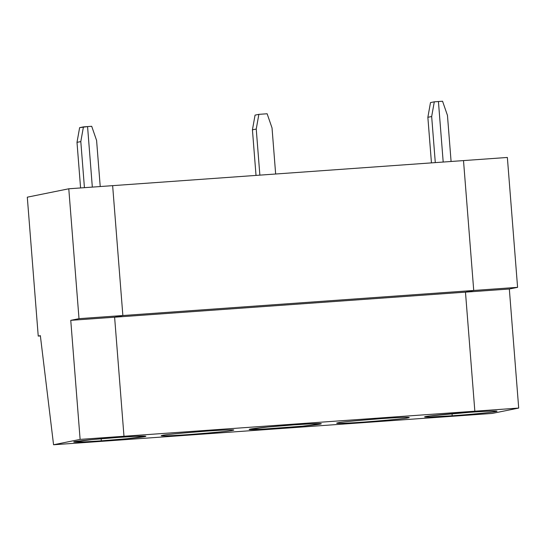 <?xml version="1.0" encoding="UTF-8"?>
<svg xmlns="http://www.w3.org/2000/svg" width="546" height="546" viewBox="0 0 546 546"><rect width="100%" height="100%" fill="white"/><g stroke="black" fill="none" stroke-linecap="round" stroke-linejoin="round"><path stroke-width="0.82" d="M495.748 411.561C501.508 410.599 486.868 411.036 469.13 412.353C486.868 411.036 501.508 410.599 495.748 411.561C493.127 412.298 469.178 414.619 452.197 415.779L448.28 416.571L452.197 415.779L452.033 413.697L452.197 415.779C469.178 414.619 493.127 412.298 495.748 411.561L495.707 411.056L495.748 411.561L496.751 411.227M443.195 162.046L438.431 101.529L443.195 162.046L438.431 101.529L442.56 101.235L438.431 101.529L443.195 162.046M469.13 412.353L474.843 411.199L465.472 292.144L473.73 290.472L463.506 160.592L473.73 290.472L465.472 292.144L474.843 411.199L469.13 412.353L474.843 411.199L518.7 408.067L474.843 411.199L469.13 412.353L429.961 415.916L424.57 416.905L427.689 417.096L452.197 415.779L448.28 416.571L492.137 413.438L518.7 408.067L492.137 413.438L448.28 416.571L452.197 415.779C441.591 416.584 419.785 417.806 425.573 416.571C432.323 415.274 459.206 413.022 469.13 412.353M507.364 157.46L517.588 287.339L509.329 289.011L518.7 408.067L509.329 289.011L465.472 292.144L509.329 289.011L517.588 287.339L473.73 290.472L517.588 287.339L507.364 157.46L463.506 160.592L507.364 157.46M451.085 161.48L447.461 115.397L442.56 101.235L447.461 115.397L451.085 161.48M79.62 127.655L87.565 126.59L92.329 187.107L87.565 126.59L83.436 126.884L80.808 141.585L84.432 187.674L80.808 141.585L77 142.356L79.62 127.655L77 142.356L80.583 187.947L77 142.356L80.808 141.585L83.436 126.884L79.62 127.655M112.64 185.654L122.864 315.533L114.612 317.206L123.983 436.261L118.264 437.414L123.983 436.261L80.119 439.393L53.563 444.765L97.42 441.632L101.331 440.84L97.42 441.632L53.563 444.765L40.349 335.654L38.234 336.083L40.384 335.926L38.234 336.083L27.3 197.181L68.782 188.786L112.64 185.654L68.782 188.786L27.3 197.181L38.234 336.083L40.349 335.654L53.563 444.765L80.119 439.393L123.983 436.261L114.612 317.206L70.755 320.338L80.119 439.393L70.755 320.338L79.006 318.666L68.782 188.786L79.006 318.666L122.864 315.533L112.64 185.654L463.506 160.592L473.73 290.472L465.472 292.144L474.843 411.199L123.983 436.261L118.264 437.414L92.335 439.557L73.703 441.973L84.248 441.898L101.331 440.84C90.732 441.646 68.926 442.867 74.713 441.639C81.456 440.335 108.34 438.083 118.264 437.414C128.87 436.616 150.676 435.387 144.888 436.623C138.138 437.926 111.254 440.178 101.331 440.84L101.167 438.759L101.331 440.84L97.42 441.632L448.28 416.571L97.42 441.632L101.331 440.84L101.167 438.759L101.331 440.84L127.266 438.697L145.891 436.288L135.347 436.356L118.264 437.414L123.983 436.261L474.843 411.199L465.472 292.144L473.73 290.472L463.506 160.592L112.64 185.654L122.864 315.533L79.006 318.666L70.755 320.338L114.612 317.206L122.864 315.533L473.73 290.472L122.864 315.533L114.612 317.206L465.472 292.144L114.612 317.206L123.983 436.261L114.612 317.206L122.864 315.533L112.64 185.654M452.033 413.697L452.197 415.779L452.033 413.697M267.13 113.766L272.031 127.928L275.655 174.01L272.031 127.928L267.13 113.766L258.865 114.353L256.238 129.054L259.869 175.143L256.238 129.054L258.865 114.353L267.13 113.766M408.033 417.827C406.026 418.495 391.502 419.901 364.482 422.044C338.622 423.88 333.975 423.443 337.858 422.836C339.865 422.174 354.388 420.768 381.415 418.618C407.268 416.789 411.916 417.226 408.033 417.827C411.916 417.226 407.268 416.789 381.415 418.618C354.388 420.768 339.865 422.174 337.858 422.836C333.975 423.443 338.622 423.88 364.482 422.044C391.502 419.901 406.026 418.495 408.033 417.827L409.036 417.492M337.858 422.836L336.855 423.17M293.693 424.884C304.299 424.085 326.105 422.857 320.318 424.092C313.568 425.395 286.684 427.648 276.761 428.31C266.161 429.115 244.355 430.337 250.143 429.108C256.886 427.805 283.777 425.552 293.693 424.884L267.765 427.027L249.14 429.443L259.678 429.368L302.696 426.167L321.321 423.757L310.776 423.826L293.693 424.884M232.603 430.357C236.486 429.757 231.832 429.32 205.978 431.149C178.951 433.299 164.435 434.705 162.428 435.374C158.538 435.974 163.193 436.411 189.046 434.575C216.073 432.432 230.589 431.026 232.603 430.357C230.589 431.026 216.073 432.432 189.046 434.575C163.193 436.411 158.538 435.974 162.428 435.374C164.435 434.705 178.951 433.299 205.978 431.149C231.832 429.32 236.486 429.757 232.603 430.357L233.606 430.023M431.668 116.523L434.295 101.822L430.487 102.593L427.859 117.294L431.668 116.523L435.298 162.612L431.668 116.523L427.859 117.294L431.449 162.885L427.859 117.294L430.487 102.593L434.295 101.822L431.668 116.523M438.431 101.529L434.295 101.822L438.431 101.529M255.057 115.124L258.865 114.353L255.057 115.124L252.429 129.825L255.057 115.124M256.019 175.416L252.429 129.825L256.238 129.054L252.429 129.825L256.019 175.416M91.701 126.297L96.594 140.459L100.225 186.541L96.594 140.459L91.701 126.297L87.565 126.59L92.329 187.107L87.565 126.59L91.701 126.297M162.428 435.374L161.418 435.708"/></g></svg>
